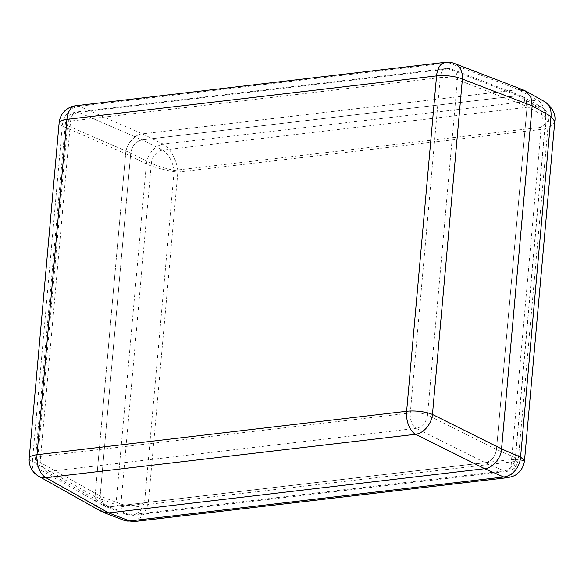 <?xml version="1.0" encoding="UTF-8"?>
<svg xmlns="http://www.w3.org/2000/svg" width="584" height="584" viewBox="0 0 584 584"><rect width="100%" height="100%" fill="white"/><g stroke="black" fill="none" stroke-linecap="round" stroke-linejoin="round"><path stroke-width="0.44" stroke-dasharray="2.92 2.19" d="M454.301 63.437A18.856 14.228 -69 0 0 448.76 62.816L518.548 89.644L142.496 133.853L518.548 89.644L524.206 90.316M544.58 101.623A18.856 14.622 -60.7 0 0 537.346 100.2L163.221 144.175L142.496 133.853L79.139 106.266A18.856 14.987 -66.5 0 0 62.291 126.093L125.655 153.68L95.046 496.67L125.655 153.68C125.772 144.832 135.028 133.933 142.496 133.853C135.028 133.933 125.772 144.832 125.655 153.68L146.38 164.009L115.968 504.715A18.856 14.228 -69 0 0 124.056 520.337M521.782 96.112L452.045 69.306A12.571 12.571 0 0 0 446.066 68.554A12.571 7.3 83.3 0 0 440.219 77.614A12.571 3.467 -174.9 0 1 457.433 79.723L427.503 415.1A12.571 3.467 -174.9 0 0 410.289 412.99A12.571 7.3 -96.7 0 0 416.275 428.32L46.647 471.77A12.571 7.3 83.3 0 1 40.661 456.44A12.571 3.467 -174.9 0 0 35.456 458.747A12.571 3.467 -174.9 0 0 37.566 460.937L67.496 125.56A12.571 9.994 -66.5 0 1 78.73 112.34L448.351 68.89A12.571 7.3 83.3 0 0 446.066 68.554L76.446 112.004A12.571 12.571 0 0 0 65.393 123.37A12.571 3.467 -174.9 0 1 70.591 121.056L40.661 456.44L410.289 412.99L440.219 77.614L70.591 121.056A12.571 7.3 -96.7 0 1 76.446 112.004A12.571 7.3 -96.7 0 1 78.73 112.34L141.97 139.868C135.773 141.35 132.028 145.759 130.736 153.088C132.028 145.759 135.773 141.35 141.97 139.868L162.556 150.132A12.571 9.242 -63.5 0 0 151.329 163.352C158.162 166.257 165.783 168.615 174.2 170.411L541.207 127.268L548.529 120.793L545.763 116.983L527.089 106.5L457.433 79.723A12.571 9.483 -69 0 0 452.045 69.306A12.571 9.483 -69 0 0 448.351 68.89L518.008 95.666L141.97 139.868L518.008 95.666L536.681 106.149L162.556 150.132C168.506 154.081 172.382 160.848 174.2 170.411L144.54 502.7C135.685 505.846 127.808 506.299 120.924 504.058L100.127 496.064L130.736 153.088L100.127 496.064L37.566 460.937A12.571 9.753 -60.7 0 0 41.829 470.821A12.571 9.753 -60.7 0 0 46.647 471.77L109.215 506.897L104.47 505.999L100.127 496.064L101.171 502.393L105.441 506.452L109.215 506.897L485.246 462.696C491.443 461.207 495.188 456.805 496.48 449.476C495.188 456.805 491.443 461.207 485.246 462.696L109.215 506.897L130.006 514.891L504.123 470.908A12.571 9.994 -66.5 0 0 515.358 457.688L518.278 459.798L511.555 459.557L511.029 467.653L507.007 471.39L504.123 470.908L485.246 462.696L416.275 428.32A12.571 9.242 -63.5 0 0 427.503 415.1L496.48 449.476L527.089 106.5L522.746 96.564L518.008 95.666L521.782 96.112L526.053 100.171L527.089 106.5L496.48 449.476L515.358 457.688L545.763 116.983A12.571 9.753 -60.7 0 0 541.507 107.098L541.507 107.098A12.571 9.753 -60.7 0 0 536.681 106.149C542.061 110.172 543.573 117.209 541.207 127.268L511.555 459.557L144.54 502.7L140.014 511.27L133.298 515.322L130.006 514.891A12.571 9.483 -69 0 1 126.312 514.475L105.441 506.452M101.558 511.569L96.236 505.342L95.046 496.67L96.601 506.16L103.01 512.248M524.534 460.36L148.197 504.408C139.474 507.781 122.071 507.941 115.968 504.715L95.046 496.67L32.361 461.477A18.856 14.622 -60.7 0 0 38.748 476.303M522.746 96.564L541.507 107.098C549.697 113.464 548.04 115.917 548.529 120.793L518.278 459.798C516.424 468.908 511.635 470.441 507.007 471.39L133.298 515.322L126.312 514.475A12.571 9.483 -69 0 1 120.924 504.058L151.329 163.352L130.736 153.088L67.496 125.56A12.571 3.467 -174.9 0 1 65.393 123.37L35.456 458.747A12.571 12.571 0 0 0 41.829 470.821L104.47 505.999M134.028 521.563L142.744 516.066L148.197 504.408L177.857 172.127C177.653 161.812 169.754 146.723 163.221 144.175A18.856 13.863 -63.5 0 0 146.38 164.009C152.497 167.031 169.491 171.419 177.857 172.127L544.872 128.984L515.212 461.272L513.752 472.456L507.737 477.632M554.793 121.355L551.792 125.611L544.872 128.984C548.113 118.267 544.047 102.726 537.346 100.2L518.548 89.644M75.708 105.762A18.856 10.95 -96.7 0 1 79.139 106.266L448.76 62.816A18.856 10.95 83.3 0 0 445.336 62.313M29.2 458.184A18.856 5.198 -174.9 0 0 32.361 461.477L62.291 126.093A18.856 5.198 -174.9 0 1 59.13 122.808"/><path stroke-width="0.88" d="M507.737 477.632L134.028 521.563L124.056 520.337A18.856 14.228 -69 0 0 129.597 520.964L503.715 476.982A18.856 14.987 -66.5 0 0 520.563 457.155L550.967 116.45L554.793 121.355L524.534 460.353C523.855 465.382 521.994 469.339 518.957 472.237C515.694 474.522 516.811 475.624 507.737 477.632L503.715 476.982L484.72 468.711L415.611 434.277A18.856 13.863 -63.5 0 0 432.452 414.443L501.561 448.884L532.17 105.894L501.561 448.884C501.444 457.732 492.188 468.631 484.72 468.711L108.668 512.92L484.72 468.711C492.188 468.631 501.444 457.732 501.561 448.884L520.563 457.155L524.534 460.36M124.056 520.337L103.01 512.248L108.668 512.92L101.558 511.569L38.748 476.303A18.856 14.622 -60.7 0 0 45.983 477.727L108.668 512.92L129.597 520.964L134.028 521.563M525.658 90.995L544.58 101.623A18.856 14.622 -60.7 0 1 550.967 116.45L532.17 105.894L462.389 79.066A18.856 14.228 -69 0 0 454.301 63.437L524.206 90.316L530.615 96.404L532.17 105.894L530.98 97.214L525.658 90.995L518.548 89.644M454.301 63.437L454.301 63.437A18.856 18.856 0 0 0 445.336 62.313A18.856 10.95 83.3 0 0 436.562 75.898L66.934 119.348L37.004 454.724L406.625 411.275L436.562 75.898A18.856 5.198 -174.9 0 1 462.389 79.066L432.452 414.443A18.856 5.198 -174.9 0 0 406.625 411.275A18.856 10.95 -96.7 0 0 415.611 434.277L45.983 477.727A18.856 10.95 83.3 0 1 37.004 454.724A18.856 5.198 -174.9 0 0 29.2 458.184A18.856 18.856 0 0 0 38.748 476.303M554.793 121.355L554.793 121.355C555.975 114.201 552.573 107.624 544.58 101.623M59.13 122.808A18.856 5.198 -174.9 0 1 66.934 119.348A18.856 10.95 -96.7 0 1 75.708 105.762A18.856 18.856 0 0 0 59.13 122.808L29.2 458.184M445.336 62.313L75.708 105.762"/></g></svg>
